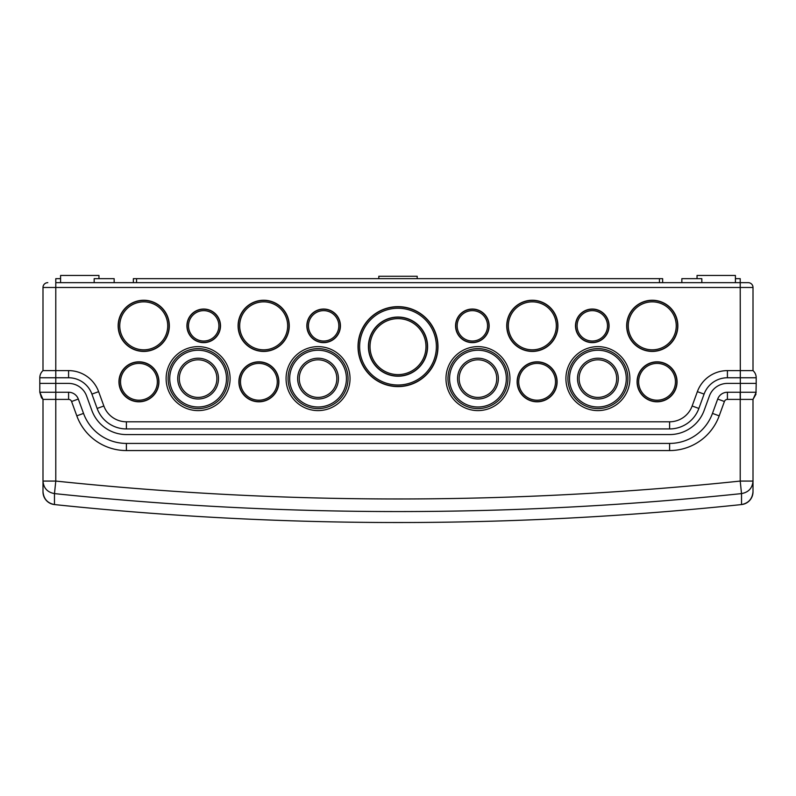 <?xml version="1.0" encoding="UTF-8"?>
<svg xmlns="http://www.w3.org/2000/svg" width="796" height="796" viewBox="0 0 796 796"><rect width="100%" height="100%" fill="white"/><g stroke="black" fill="none" stroke-linecap="round" stroke-linejoin="round"><path stroke-width="1.19" d="M370.021 346.628A27.979 27.979 0 0 0 398 374.608A27.979 27.979 0 0 0 425.979 346.628A27.979 27.979 0 0 0 398 318.639A27.979 27.979 0 0 0 370.021 346.628M368.628 346.628A29.372 29.372 0 0 0 398 376.001A29.372 29.372 0 0 0 427.372 346.628A29.372 29.372 0 0 0 398 317.256A29.372 29.372 0 0 0 368.628 346.628M398 317.047A29.581 29.581 0 0 0 368.419 346.628A29.581 29.581 0 0 0 398 376.21A29.581 29.581 0 0 0 427.581 346.628A29.581 29.581 0 0 0 398 317.047M157.339 381.811A18.388 18.388 0 0 0 138.942 363.414A18.388 18.388 0 0 0 120.554 381.811A18.388 18.388 0 0 0 138.942 400.199A18.388 18.388 0 0 0 157.339 381.811M158.722 381.811A19.781 19.781 0 0 0 138.942 362.031A19.781 19.781 0 0 0 119.171 381.811A19.781 19.781 0 0 0 138.942 401.582A19.781 19.781 0 0 0 158.722 381.811M138.942 401.801A19.99 19.99 0 0 0 158.931 381.811A19.99 19.99 0 0 0 138.942 361.822A19.99 19.99 0 0 0 118.952 381.811A19.99 19.99 0 0 0 138.942 401.801M277.267 381.811A18.388 18.388 0 0 0 258.879 363.414A18.388 18.388 0 0 0 240.491 381.811A18.388 18.388 0 0 0 258.879 400.199A18.388 18.388 0 0 0 277.267 381.811M278.66 381.811A19.781 19.781 0 0 0 258.879 362.031A19.781 19.781 0 0 0 239.099 381.811A19.781 19.781 0 0 0 258.879 401.582A19.781 19.781 0 0 0 278.66 381.811M258.879 401.801A19.99 19.99 0 0 0 278.869 381.811A19.99 19.99 0 0 0 258.879 361.822A19.99 19.99 0 0 0 238.89 381.811A19.99 19.99 0 0 0 258.879 401.801M518.733 381.811A18.388 18.388 0 0 0 537.121 400.199A18.388 18.388 0 0 0 555.508 381.811A18.388 18.388 0 0 0 537.121 363.414A18.388 18.388 0 0 0 518.733 381.811M517.34 381.811A19.781 19.781 0 0 0 537.121 401.582A19.781 19.781 0 0 0 556.902 381.811A19.781 19.781 0 0 0 537.121 362.031A19.781 19.781 0 0 0 517.34 381.811M537.121 361.822A19.99 19.99 0 0 0 517.131 381.811A19.99 19.99 0 0 0 537.121 401.801A19.99 19.99 0 0 0 557.11 381.811A19.99 19.99 0 0 0 537.121 361.822M457.163 325.843A15.194 15.194 0 0 0 472.356 341.026A15.194 15.194 0 0 0 487.55 325.843A15.194 15.194 0 0 0 472.356 310.649A15.194 15.194 0 0 0 457.163 325.843M455.78 325.843A16.577 16.577 0 0 0 472.356 342.419A16.577 16.577 0 0 0 488.943 325.843A16.577 16.577 0 0 0 472.356 309.256A16.577 16.577 0 0 0 455.78 325.843M472.356 309.047A16.786 16.786 0 0 0 455.571 325.843A16.786 16.786 0 0 0 472.356 342.628A16.786 16.786 0 0 0 489.152 325.843A16.786 16.786 0 0 0 472.356 309.047M508.336 325.843A23.989 23.989 0 0 0 532.325 349.822A23.989 23.989 0 0 0 556.314 325.843A23.989 23.989 0 0 0 532.325 301.853A23.989 23.989 0 0 0 508.336 325.843M506.952 325.843A25.372 25.372 0 0 0 532.325 351.215A25.372 25.372 0 0 0 557.697 325.843A25.372 25.372 0 0 0 532.325 300.46A25.372 25.372 0 0 0 506.952 325.843M532.325 300.251A25.581 25.581 0 0 0 506.744 325.843A25.581 25.581 0 0 0 532.325 351.424A25.581 25.581 0 0 0 557.906 325.843A25.581 25.581 0 0 0 532.325 300.251M577.1 325.843A15.194 15.194 0 0 0 592.294 341.026A15.194 15.194 0 0 0 607.487 325.843A15.194 15.194 0 0 0 592.294 310.649A15.194 15.194 0 0 0 577.1 325.843M575.707 325.843A16.577 16.577 0 0 0 592.294 342.419A16.577 16.577 0 0 0 608.87 325.843A16.577 16.577 0 0 0 592.294 309.256A16.577 16.577 0 0 0 575.707 325.843M592.294 309.047A16.786 16.786 0 0 0 575.498 325.843A16.786 16.786 0 0 0 592.294 342.628A16.786 16.786 0 0 0 609.079 325.843A16.786 16.786 0 0 0 592.294 309.047M638.661 381.811A18.388 18.388 0 0 0 657.058 400.199A18.388 18.388 0 0 0 675.446 381.811A18.388 18.388 0 0 0 657.058 363.414A18.388 18.388 0 0 0 638.661 381.811M637.278 381.811A19.781 19.781 0 0 0 657.058 401.582A19.781 19.781 0 0 0 676.829 381.811A19.781 19.781 0 0 0 657.058 362.031A19.781 19.781 0 0 0 637.278 381.811M657.058 361.822A19.99 19.99 0 0 0 637.069 381.811A19.99 19.99 0 0 0 657.058 401.801A19.99 19.99 0 0 0 677.048 381.811A19.99 19.99 0 0 0 657.058 361.822M628.273 325.843A23.989 23.989 0 0 0 652.262 349.822A23.989 23.989 0 0 0 676.242 325.843A23.989 23.989 0 0 0 652.262 301.853A23.989 23.989 0 0 0 628.273 325.843M626.88 325.843A25.372 25.372 0 0 0 652.262 351.215A25.372 25.372 0 0 0 677.635 325.843A25.372 25.372 0 0 0 652.262 300.46A25.372 25.372 0 0 0 626.88 325.843M652.262 300.251A25.581 25.581 0 0 0 626.671 325.843A25.581 25.581 0 0 0 652.262 351.424A25.581 25.581 0 0 0 677.844 325.843A25.581 25.581 0 0 0 652.262 300.251M167.727 325.843A23.989 23.989 0 0 0 143.738 301.853A23.989 23.989 0 0 0 119.758 325.843A23.989 23.989 0 0 0 143.738 349.822A23.989 23.989 0 0 0 167.727 325.843M169.12 325.843A25.372 25.372 0 0 0 143.738 300.46A25.372 25.372 0 0 0 118.365 325.843A25.372 25.372 0 0 0 143.738 351.215A25.372 25.372 0 0 0 169.12 325.843M143.738 351.424A25.581 25.581 0 0 0 169.329 325.843A25.581 25.581 0 0 0 143.738 300.251A25.581 25.581 0 0 0 118.156 325.843A25.581 25.581 0 0 0 143.738 351.424M218.9 325.843A15.194 15.194 0 0 0 203.706 310.649A15.194 15.194 0 0 0 188.513 325.843A15.194 15.194 0 0 0 203.706 341.026A15.194 15.194 0 0 0 218.9 325.843M220.293 325.843A16.577 16.577 0 0 0 203.706 309.256A16.577 16.577 0 0 0 187.13 325.843A16.577 16.577 0 0 0 203.706 342.419A16.577 16.577 0 0 0 220.293 325.843M203.706 342.628A16.786 16.786 0 0 0 220.502 325.843A16.786 16.786 0 0 0 203.706 309.047A16.786 16.786 0 0 0 186.921 325.843A16.786 16.786 0 0 0 203.706 342.628M287.664 325.843A23.989 23.989 0 0 0 263.675 301.853A23.989 23.989 0 0 0 239.686 325.843A23.989 23.989 0 0 0 263.675 349.822A23.989 23.989 0 0 0 287.664 325.843M289.048 325.843A25.372 25.372 0 0 0 263.675 300.46A25.372 25.372 0 0 0 238.303 325.843A25.372 25.372 0 0 0 263.675 351.215A25.372 25.372 0 0 0 289.048 325.843M263.675 351.424A25.581 25.581 0 0 0 289.256 325.843A25.581 25.581 0 0 0 263.675 300.251A25.581 25.581 0 0 0 238.094 325.843A25.581 25.581 0 0 0 263.675 351.424M338.837 325.843A15.194 15.194 0 0 0 323.644 310.649A15.194 15.194 0 0 0 308.45 325.843A15.194 15.194 0 0 0 323.644 341.026A15.194 15.194 0 0 0 338.837 325.843M340.22 325.843A16.577 16.577 0 0 0 323.644 309.256A16.577 16.577 0 0 0 307.057 325.843A16.577 16.577 0 0 0 323.644 342.419A16.577 16.577 0 0 0 340.22 325.843M323.644 342.628A16.786 16.786 0 0 0 340.429 325.843A16.786 16.786 0 0 0 323.644 309.047A16.786 16.786 0 0 0 306.848 325.843A16.786 16.786 0 0 0 323.644 342.628M359.623 346.628A38.377 38.377 0 0 0 398 385.005A38.377 38.377 0 0 0 436.377 346.628A38.377 38.377 0 0 0 398 308.251A38.377 38.377 0 0 0 359.623 346.628M358.23 346.628A39.77 39.77 0 0 0 398 386.398A39.77 39.77 0 0 0 437.77 346.628A39.77 39.77 0 0 0 398 306.858A39.77 39.77 0 0 0 358.23 346.628M398 306.649A39.979 39.979 0 0 0 358.021 346.628A39.979 39.979 0 0 0 398 386.607A39.979 39.979 0 0 0 437.979 346.628A39.979 39.979 0 0 0 398 306.649M378.806 278.67L378.806 276.272L417.194 276.272L417.194 278.67M60.586 282.66L60.586 275.466L98.963 275.466L98.963 278.67M697.037 278.67L697.037 275.466L735.414 275.466L735.414 282.66M60.586 278.67L55.79 278.67L55.79 282.66L748.2 282.66L740.21 282.66L740.21 278.67L735.414 278.67M44.387 392.249L39.8 392.249L39.8 383.403L55.79 383.403L39.8 383.403L39.8 377.762A9.592 9.592 0 0 1 42.994 370.618L42.994 287.465A4.796 4.796 0 0 1 47.8 282.66A4.796 4.796 0 0 0 42.994 287.465L55.79 287.465L55.79 282.66M39.8 383.403L39.8 392.249L55.79 392.249L55.79 383.403L68.585 383.403A19.194 19.194 0 0 1 86.615 396.03L91.838 410.378A36.775 36.775 0 0 0 126.395 434.576L669.605 434.576A36.775 36.775 0 0 0 704.162 410.378L709.385 396.03A19.194 19.194 0 0 1 727.415 383.403L756.2 383.403L756.2 377.762A9.592 9.592 0 0 0 753.006 370.618L753.006 287.465A4.796 4.796 0 0 0 748.2 282.66A4.796 4.796 0 0 1 753.006 287.465L55.79 287.465L55.79 370.618L68.585 370.618A31.979 31.979 0 0 1 98.634 391.662L103.858 406A23.989 23.989 0 0 0 126.395 421.79L669.605 421.79A23.989 23.989 0 0 0 692.142 406L697.366 391.662A31.979 31.979 0 0 1 727.415 370.618L753.006 370.618A9.592 9.592 0 0 1 756.2 377.762L727.415 377.762A24.835 24.835 0 0 0 704.082 394.1L698.868 408.447A31.134 31.134 0 0 1 669.605 428.935L126.395 428.935A31.134 31.134 0 0 1 97.132 408.447L91.918 394.1A24.835 24.835 0 0 0 68.585 377.762L39.8 377.762A9.592 9.592 0 0 1 42.994 370.618L55.79 370.618L55.79 383.403L68.585 383.403A19.194 19.194 0 0 1 86.615 396.03L91.838 410.378A36.775 36.775 0 0 0 126.395 434.576L669.605 434.576A36.775 36.775 0 0 0 704.162 410.378L709.385 396.03A19.194 19.194 0 0 1 727.415 383.403L756.2 383.403L756.001 392.249M114.156 282.66L114.156 278.67L94.167 278.67L94.167 282.66M681.844 282.66L681.844 278.67L701.833 278.67L701.833 282.66M662.65 282.66L662.65 278.67L133.35 278.67L133.35 282.66M136.544 278.67L136.544 282.66M659.456 278.67L659.456 282.66M746.608 399.403L752.996 399.403L753.006 491.639C752.369 498.873 748.548 503.181 741.524 504.565L741.524 493.6C512.554 517.549 283.535 517.549 54.476 493.6L54.476 504.565A3293.36 3293.36 0 0 0 741.524 504.565A3293.36 3293.36 0 0 0 741.544 504.565A12.796 12.796 0 0 0 753.006 491.838L753.006 481.073C752.419 488.127 748.588 492.306 741.524 493.6L740.21 481.073L753.006 481.073M756.021 394.08L753.006 399.403L740.21 399.403L740.21 481.073C512.117 504.933 283.973 504.933 55.79 481.073L54.476 493.6C47.412 492.306 43.581 488.127 42.994 481.073L55.79 481.073L55.79 399.403L43.004 399.403L42.994 491.838A12.796 12.796 0 0 0 54.456 504.565C47.452 503.181 43.631 498.873 42.994 491.639L42.994 481.073M740.151 392.249L740.21 399.403L727.415 399.403A3.194 3.194 0 0 0 724.41 401.502L719.196 415.85A52.775 52.775 0 0 1 669.605 450.566L126.395 450.566A52.775 52.775 0 0 1 76.804 415.85L71.59 401.502A3.194 3.194 0 0 0 68.585 399.403L55.79 399.403L55.819 392.249L68.585 392.249A10.348 10.348 0 0 1 78.306 399.055L83.53 413.403A45.621 45.621 0 0 0 126.395 443.422L669.605 443.422A45.621 45.621 0 0 0 712.47 413.403L717.693 399.055A10.348 10.348 0 0 1 727.415 392.249L756.2 392.249L753.006 399.403M41.422 397.582L39.8 392.249L42.994 399.403L41.651 397.91M751.613 392.249L746.608 392.249M55.73 399.403L55.819 392.249M39.8 392.249L43.004 399.403M740.34 399.403L740.21 282.66M485.391 395.871A18.786 18.786 0 0 0 495.212 371.175A18.786 18.786 0 0 0 470.516 361.354A18.786 18.786 0 0 0 460.695 386.05A18.786 18.786 0 0 0 485.391 395.871A18.786 18.786 0 0 1 460.695 386.05A18.786 18.786 0 0 1 470.516 361.354M466.088 351.076A29.979 29.979 0 0 1 505.49 366.747A29.979 29.979 0 0 1 489.819 406.149A29.979 29.979 0 0 1 450.417 390.478A29.979 29.979 0 0 1 466.088 351.076A29.979 29.979 0 0 0 450.417 390.478A29.979 29.979 0 0 0 489.819 406.149M490.615 407.98A31.979 31.979 0 0 0 507.331 365.951A31.979 31.979 0 0 0 465.302 349.235A31.979 31.979 0 0 0 448.586 391.264A31.979 31.979 0 0 0 490.615 407.98M579.1 378.607A18.786 18.786 0 0 0 597.886 397.403A18.786 18.786 0 0 0 616.681 378.607A18.786 18.786 0 0 0 597.886 359.822A18.786 18.786 0 0 0 579.1 378.607A18.786 18.786 0 0 0 597.886 397.403A18.786 18.786 0 0 0 616.681 378.607A18.786 18.786 0 0 0 597.886 359.822A18.786 18.786 0 0 0 579.1 378.607M627.875 378.607A29.979 29.979 0 0 1 597.886 408.597A29.979 29.979 0 0 1 567.906 378.607A29.979 29.979 0 0 1 597.886 348.628A29.979 29.979 0 0 1 627.875 378.607A29.979 29.979 0 0 0 597.886 348.628A29.979 29.979 0 0 0 567.906 378.607M565.906 378.607A31.979 31.979 0 0 0 597.886 410.597A31.979 31.979 0 0 0 629.875 378.607A31.979 31.979 0 0 0 597.886 346.628A31.979 31.979 0 0 0 565.906 378.607M299.256 378.607A18.786 18.786 0 0 0 318.042 397.403A18.786 18.786 0 0 0 336.837 378.607A18.786 18.786 0 0 0 318.042 359.822A18.786 18.786 0 0 0 299.256 378.607A18.786 18.786 0 0 1 318.042 359.822A18.786 18.786 0 0 1 336.837 378.607M348.031 378.607A29.979 29.979 0 0 1 318.042 408.597A29.979 29.979 0 0 1 288.062 378.607A29.979 29.979 0 0 1 318.042 348.628A29.979 29.979 0 0 1 348.031 378.607A29.979 29.979 0 0 0 318.042 348.628A29.979 29.979 0 0 0 288.062 378.607M286.062 378.607A31.979 31.979 0 0 0 318.042 410.597A31.979 31.979 0 0 0 350.031 378.607A31.979 31.979 0 0 0 318.042 346.628A31.979 31.979 0 0 0 286.062 378.607M198.114 397.403A18.786 18.786 0 0 0 216.9 378.607A18.786 18.786 0 0 0 198.114 359.822A18.786 18.786 0 0 0 179.319 378.607A18.786 18.786 0 0 0 198.114 397.403A18.786 18.786 0 0 1 179.319 378.607A18.786 18.786 0 0 1 198.114 359.822M198.114 348.628A29.979 29.979 0 0 1 228.094 378.607A29.979 29.979 0 0 1 198.114 408.597A29.979 29.979 0 0 1 168.125 378.607A29.979 29.979 0 0 1 198.114 348.628A29.979 29.979 0 0 0 168.125 378.607A29.979 29.979 0 0 0 198.114 408.597M198.114 410.597A31.979 31.979 0 0 0 230.094 378.607A31.979 31.979 0 0 0 198.114 346.628A31.979 31.979 0 0 0 166.125 378.607A31.979 31.979 0 0 0 198.114 410.597M68.585 370.618L68.585 377.762M98.634 391.662L91.918 394.1M103.858 406L97.132 408.447M126.395 421.79L126.395 428.935M669.605 421.79L669.605 428.935M692.142 406L698.868 408.447M697.366 391.662L704.082 394.1M727.415 370.618L727.415 377.762M756.2 377.762A9.592 9.592 0 0 0 753.006 370.618M753.006 287.465A4.796 4.796 0 0 0 748.2 282.66M68.585 392.249L68.585 399.403M78.306 399.055L71.59 401.502M727.415 399.403L727.415 392.249M83.53 413.403L76.804 415.85M724.41 401.502L717.693 399.055M126.395 443.422L126.395 450.566M719.196 415.85L712.47 413.403M669.605 443.422L669.605 450.566M469.889 359.882A20.388 20.388 0 0 1 496.684 370.538A20.388 20.388 0 0 1 486.028 397.333A20.388 20.388 0 0 1 459.232 386.677A20.388 20.388 0 0 1 469.889 359.882M489.192 404.676A28.387 28.387 0 0 0 504.027 367.374A28.387 28.387 0 0 0 466.725 352.538A28.387 28.387 0 0 0 451.889 389.841A28.387 28.387 0 0 0 489.192 404.676M618.273 378.607A20.388 20.388 0 0 1 597.886 398.995A20.388 20.388 0 0 1 577.498 378.607A20.388 20.388 0 0 1 597.886 358.22A20.388 20.388 0 0 1 618.273 378.607M569.508 378.607A28.387 28.387 0 0 0 597.886 406.995A28.387 28.387 0 0 0 626.273 378.607A28.387 28.387 0 0 0 597.886 350.23A28.387 28.387 0 0 0 569.508 378.607M338.429 378.607A20.388 20.388 0 0 1 318.042 398.995A20.388 20.388 0 0 1 297.654 378.607A20.388 20.388 0 0 1 318.042 358.22A20.388 20.388 0 0 1 338.429 378.607M289.664 378.607A28.387 28.387 0 0 0 318.042 406.995A28.387 28.387 0 0 0 346.429 378.607A28.387 28.387 0 0 0 318.042 350.23A28.387 28.387 0 0 0 289.664 378.607M198.114 358.22A20.388 20.388 0 0 1 218.502 378.607A20.388 20.388 0 0 1 198.114 398.995A20.388 20.388 0 0 1 177.727 378.607A20.388 20.388 0 0 1 198.114 358.22M198.114 406.995A28.387 28.387 0 0 0 226.492 378.607A28.387 28.387 0 0 0 198.114 350.23A28.387 28.387 0 0 0 169.727 378.607A28.387 28.387 0 0 0 198.114 406.995"/></g></svg>
